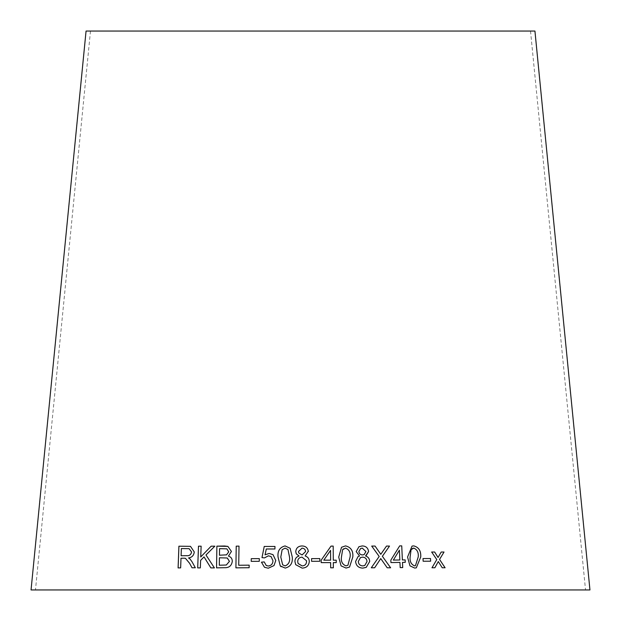 <?xml version="1.0" encoding="UTF-8"?>
<svg xmlns="http://www.w3.org/2000/svg" width="621" height="621" viewBox="0 0 621 621"><rect width="100%" height="100%" fill="white"/><g stroke="black" fill="none" stroke-linecap="round" stroke-linejoin="round"><path stroke-width="0.47" stroke-dasharray="3.1 2.33" d="M31.05 589.95L589.95 589.95M86.063 31.05L534.937 31.05M310.5 589.95L35.475 589.95L310.5 589.95M310.5 31.05L530.52 31.05L310.5 31.05M195.32 567.757L192.021 567.78M195.336 567.765L192.083 561.865M192.106 561.873L190.026 558.993M190.049 559.001L188.505 557.93C191.881 557.526 193.806 555.539 194.288 551.976L194.272 551.976M194.288 551.976L190.515 546.364M178.118 567.912L180.641 567.881M180.664 567.881L181.006 558.232L185.423 558.295M181.115 555.748L181.379 548.568L189.087 548.654M210.861 567.897L214.416 567.904M214.431 567.904L205.978 554.972L214.858 546.185M200.754 556.959L201.15 546.185M204.045 556.905L200.614 560.375L200.35 567.904L197.688 567.904M216.543 567.858L224.437 567.71C228.994 567.943 231.617 565.809 232.316 561.299C232.223 558.597 230.942 556.866 228.458 556.106L231.454 551.456L227.884 546.402M219.477 555.221L219.57 548.661L226.867 548.848M219.322 565.242L219.438 557.782L227.317 558.031M239.023 546.123L238.743 565.265M235.918 567.85L249.145 567.726L249.176 565.164M251.21 561.345L259.283 561.314L259.314 558.628M265.066 554.825L266.308 548.987M266.316 548.987L274.94 548.995L274.971 546.449M261.992 557.596L264.461 557.914L268.412 555.811L271.074 556.563M266.23 565.475L264.228 561.927M264.507 567.291L268.288 568.215L273.993 565.584M274.001 565.591L275.778 560.499M275.786 560.499L273.023 554.662M280.948 566.624L285.21 568.075M285.21 568.083C290.558 566.732 292.902 563.006 292.235 556.913L290.123 548.265M282.664 564.838L280.808 557.084L282.136 549.732L285.062 548.133L287.965 549.546M305.152 555.958L308.319 551.207M296.372 554.033L299.035 556.012M295.689 564.66L302.148 568.114C306.464 567.92 308.847 565.708 309.297 561.493L309.297 561.493M298.755 552.946L298.476 551.502L302.016 548.149C304.181 548.296 305.369 549.438 305.586 551.588M298.15 563.565L297.684 561.531C297.878 558.83 299.322 557.371 302.016 557.138L306.479 560.716M311.571 558.628L311.587 561.306L319.831 561.268M333.306 562.618L336.24 562.626M331.016 546.107L329.44 548.366M321.173 560.181L321.189 562.626L330.628 562.61L330.659 567.811L333.337 567.811M330.551 550.392L330.613 560.173M323.805 560.173L329.347 552.139M341.519 547.295L338.701 557.084L341.069 565.878L346.052 568.06L349.561 567.043M343.39 548.848L345.509 548.102C349.149 549.531 350.679 552.473 350.097 556.936L347.923 565.242M365.544 555.942L366.087 555.694M358.946 546.705L356.19 551.58L359.536 555.981M358.069 556.587L355.585 561.508M355.577 561.508C356.12 565.754 358.534 567.951 362.819 568.106L366.219 567.369M360.599 548.537L362.307 548.126L365.885 551.572L364.17 554.561M360.452 557.604L362.493 557.115C365.226 557.309 366.732 558.776 367.019 561.531L364.775 565.475M402.478 562.385L405.265 562.347M399.66 545.898L390.819 560.126L390.927 562.572L399.947 562.424L400.172 567.625L402.726 567.586M399.388 550.19L399.839 559.979M380.735 558.574L387.194 567.78L390.632 567.788M380.789 554.297L386.503 546.069M371.715 546.084L379.19 556.455L371.273 567.788L374.657 567.78M412.01 546.107L407.555 557.045M407.539 557.053L409.961 565.855L414.673 568.06L416.318 567.835M412.887 548.211L413.741 548.087C417.172 549.531 418.655 552.48 418.205 556.944L415.418 565.723M423.002 558.558L423.118 561.244L430.609 561.213M438.286 561.547L442.199 567.765L445.086 567.773M441.22 552.03L438.03 557.479M431.642 552.03L436.78 559.575M436.757 559.575L431.975 567.765M431.96 567.765L434.886 567.757M90.48 31.05L35.475 589.95M530.52 31.05L585.525 589.95"/><path stroke-width="0.93" d="M589.95 589.95L31.05 589.95L86.063 31.05L534.937 31.05L589.95 589.95M445.11 567.765L439.559 559.428L444.031 552.03L441.22 552.022L438.053 557.472L434.661 552.022L431.657 552.022L436.78 559.575L431.975 567.765L434.886 567.757L438.31 561.547L442.222 567.757L445.11 567.765M430.625 561.205L430.508 558.527L423.017 558.558L423.142 561.237L430.625 561.205M407.555 557.045L409.976 565.855L414.688 568.06L416.318 567.835L420.751 556.921C421.077 550.835 418.725 547.155 413.687 545.875L412.026 546.107L407.555 557.045M387.201 567.78L390.632 567.788L382.389 556.292L389.514 546.076L386.503 546.069L380.797 554.297L375.053 546.069L371.707 546.076L379.19 556.455L371.28 567.788L374.665 567.78L380.751 558.574L387.201 567.78M405.249 562.347L405.14 559.901L402.369 559.94L401.74 545.867L399.668 545.89L390.834 560.126L390.943 562.572L399.955 562.416L400.188 567.617L402.726 567.586L402.486 562.385L405.265 562.347L405.156 559.901L402.385 559.94L401.725 545.867L399.66 545.898M319.831 561.268L319.815 558.59L311.571 558.628L311.587 561.306L319.831 561.268L319.815 558.59L311.571 558.628M295.743 551.619L295.743 551.627C296.155 547.994 298.227 546.107 301.969 545.96L301.969 545.96C305.742 546.053 307.869 547.932 308.342 551.58C307.869 547.924 305.742 546.053 301.969 545.96C298.227 546.1 296.155 547.986 295.743 551.619L296.24 553.785L299.035 556.012C296.326 556.858 294.952 558.706 294.928 561.547L295.689 564.66L302.148 568.114C306.464 567.912 308.847 565.708 309.297 561.493C309.196 558.698 307.814 556.851 305.152 555.95L308.319 551.207M290.116 548.265L285.07 545.921C279.722 547.326 277.385 551.06 278.068 557.13L280.265 565.91L285.21 568.075C290.55 566.725 292.895 563.006 292.235 556.913L290.116 548.265L285.07 545.921C279.722 547.318 277.385 551.06 278.061 557.13L280.265 565.91L280.948 566.616M265.058 554.817L266.308 548.987L274.932 548.987L274.971 546.441L264.236 546.449L261.984 557.596L264.453 557.914L268.412 555.811L271.066 556.556L272.961 560.732C272.852 563.837 271.307 565.607 268.311 566.026L266.223 565.475L264.228 561.927L261.449 562.168L264.499 567.284L268.288 568.215L273.993 565.584L275.778 560.499L273.015 554.654L269.149 553.451L265.058 554.817L269.149 553.451L273.015 554.654M259.275 561.306L259.314 558.628L251.257 558.667L251.21 561.345L259.275 561.306M236.221 546.154L235.902 567.85L249.137 567.718L249.176 565.157L238.728 565.257L239.015 546.115L236.221 546.154L235.918 567.858M224.623 546.006L216.876 546.154L216.543 567.858L224.422 567.703C228.986 567.936 231.61 565.801 232.301 561.299C232.215 558.597 230.927 556.866 228.443 556.098L231.439 551.456L227.884 546.402L216.876 546.154L216.558 567.858M214.416 567.904L205.978 554.972L214.843 546.185L211.179 546.177L200.738 556.952L201.134 546.185L198.487 546.185L197.688 567.904L200.335 567.897L200.614 560.375L204.037 556.905L210.853 567.897L214.416 567.904M185.423 558.295L189.599 563.286L192.021 567.78L195.32 567.757L192.083 561.865L190.026 558.993L188.505 557.93C191.866 557.518 193.791 555.539 194.272 551.976L190.5 546.356L178.902 546.193L178.095 567.912L180.641 567.881L181.006 558.232L183.979 558.201L185.407 558.287L189.584 563.278L192.036 567.78M336.233 562.626L336.217 560.181L333.291 560.173L333.198 546.107L331.016 546.107L321.173 560.181L321.189 562.618L330.636 562.61L330.667 567.804L333.337 567.811L333.306 562.618L336.24 562.626L336.225 560.181L333.291 560.173L333.198 546.115L331.016 546.115M338.701 557.084L341.076 565.871L346.052 568.06L349.561 567.043L352.829 556.905C353.31 550.819 350.865 547.148 345.493 545.898L341.527 547.287L338.701 557.084M368.587 551.572C368.051 547.916 365.932 546.038 362.222 545.937L358.954 546.705L356.198 551.58L359.543 555.981L358.045 556.602L355.585 561.508C356.128 565.754 358.542 567.951 362.827 568.099L366.211 567.377L369.705 561.485C369.557 558.69 368.175 556.843 365.552 555.942L368.579 551.572C368.043 547.916 365.924 546.038 362.214 545.937L362.222 545.937M190.507 546.356L178.902 546.193M178.926 546.201L178.118 567.912M189.079 548.654L191.594 551.991C191.004 554.732 189.351 555.966 186.634 555.694L181.115 555.748L181.355 548.56L189.079 548.654L191.579 551.991C190.965 554.739 189.312 555.974 186.618 555.686L181.099 555.748M214.858 546.185L211.179 546.177L200.738 556.952M201.15 546.185L198.487 546.185M198.503 546.193L197.703 567.912M204.045 556.905L210.868 567.897M227.891 546.402L224.631 546.014M226.867 548.848L228.722 551.836L226.556 554.848L219.461 555.221L219.562 548.661L226.867 548.848L228.707 551.828L226.549 554.84L219.461 555.221M227.317 558.031L229.444 561.345L226.347 565.009L219.306 565.242L219.423 557.782L227.208 558L229.436 561.337L226.331 565.009L219.306 565.242M239.023 546.123L236.236 546.154M249.184 565.164L238.728 565.257M259.322 558.628L251.257 558.667L251.218 561.353M274.979 546.449L264.236 546.449L261.992 557.596M271.074 556.563L272.961 560.732C272.86 563.845 271.315 565.607 268.319 566.026L266.223 565.475M264.236 561.927L261.449 562.168L264.499 567.284M287.965 549.546L289.495 556.952C290.209 561.368 288.781 564.349 285.202 565.894L282.664 564.838L280.801 557.076L282.136 549.725L285.055 548.126L287.965 549.546L289.495 556.944C290.209 561.361 288.773 564.342 285.194 565.886L282.671 564.838M305.152 555.958L305.152 555.95C307.814 556.858 309.196 558.706 309.297 561.493M295.743 551.627L296.372 554.033M299.035 556.012L299.035 556.012C296.326 556.866 294.959 558.706 294.936 561.547L295.689 564.66M305.586 551.588L305.485 550.874L305.586 551.588L302.078 554.957L298.763 552.962L298.476 551.495L302.008 548.149C304.174 548.289 305.369 549.438 305.586 551.58L302.078 554.957L298.763 552.962M306.479 560.716L306.557 561.539C306.355 564.248 304.895 565.715 302.171 565.925L298.103 563.48L297.684 561.524C297.87 558.83 299.314 557.363 302.016 557.13L306.479 560.716L306.557 561.539C306.363 564.256 304.895 565.715 302.171 565.933L298.15 563.565M329.44 548.366L321.173 560.181M333.337 567.819L333.306 562.618M330.613 560.173L323.805 560.173L330.551 550.385L330.62 560.165L323.805 560.165M329.347 552.139L330.551 550.392M349.553 567.043L352.821 556.905C353.302 550.827 350.857 547.155 345.486 545.898L341.519 547.287M347.923 565.25L345.998 565.871C342.381 564.427 340.859 561.485 341.441 557.045L342.629 549.694L345.517 548.102C349.157 549.531 350.686 552.473 350.104 556.936L347.931 565.242L345.998 565.871C342.373 564.427 340.851 561.493 341.434 557.045L342.629 549.694L343.382 548.848M366.087 555.694L368.579 551.572M365.544 555.942L365.552 555.942C368.16 556.851 369.549 558.698 369.697 561.493L366.219 567.369M362.214 545.937L358.946 546.705M358.069 556.587L359.543 555.981M364.17 554.561L362.517 554.941C360.32 554.825 359.117 553.668 358.891 551.471L360.591 548.537L362.315 548.126L365.893 551.564L364.17 554.561L362.524 554.933C360.327 554.825 359.124 553.668 358.899 551.464L360.591 548.537M364.775 565.475L362.796 565.91C360.079 565.715 358.581 564.248 358.294 561.5L360.444 557.604L362.501 557.115C365.233 557.301 366.739 558.776 367.027 561.531L364.775 565.475L362.804 565.91C360.087 565.715 358.581 564.241 358.301 561.5L360.444 557.604M402.711 567.594L402.486 562.385M399.839 559.979L393.341 560.088L399.396 550.183L399.846 559.971L393.349 560.08L399.396 550.183M390.625 567.788L382.373 556.292L389.514 546.076L386.487 546.076M380.789 554.297L375.053 546.069M375.045 546.076L371.7 546.084M374.649 567.78L380.751 558.574M416.311 567.842L420.735 556.921C421.061 550.843 418.709 547.163 413.671 545.882L412.018 546.107M411.071 549.67L413.757 548.087C417.188 549.531 418.67 552.48 418.22 556.944L415.426 565.723L414.572 565.871C411.156 564.411 409.666 561.462 410.108 557.021L411.071 549.67L412.895 548.203M410.108 557.021L411.086 549.663M414.572 565.871L414.587 565.863C411.172 564.404 409.681 561.454 410.124 557.021M415.426 565.723L414.587 565.863M430.609 561.213L430.508 558.527L423.002 558.558M445.086 567.773L439.536 559.436L444.031 552.03L441.205 552.03M438.03 557.479L434.661 552.022L431.642 552.03M434.863 567.757L438.31 561.547"/></g></svg>
